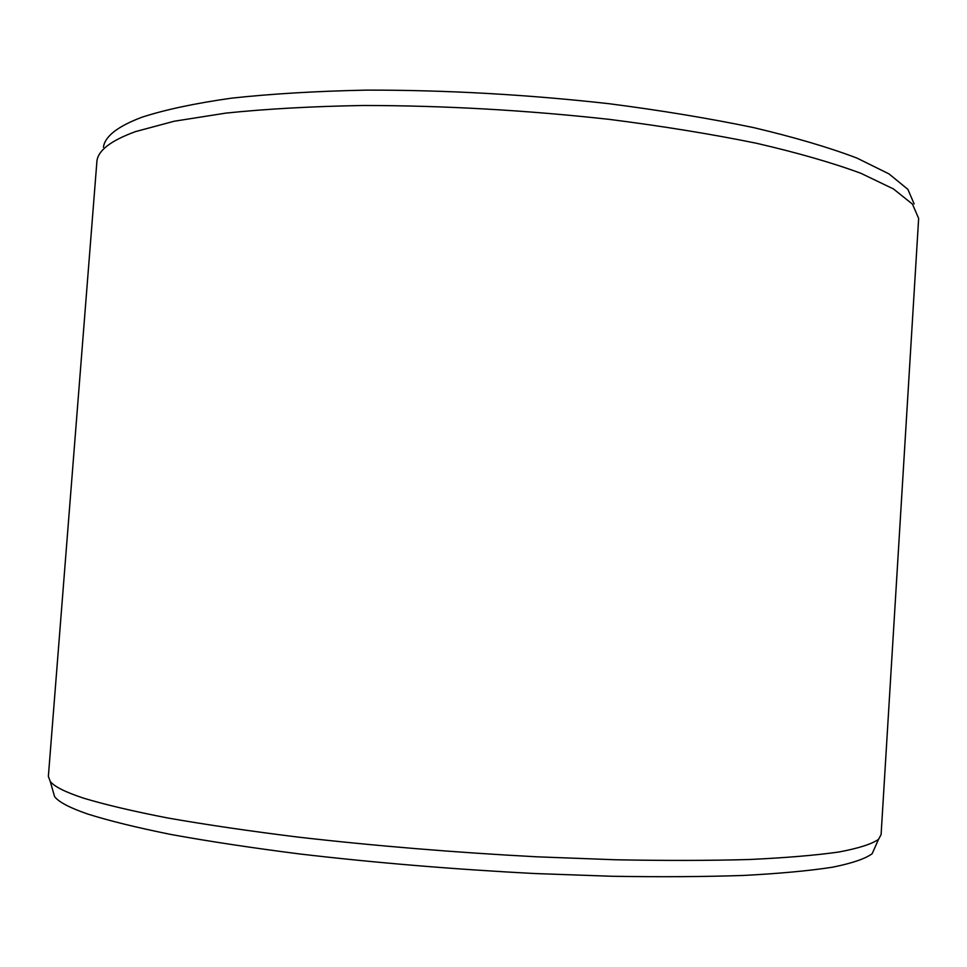 <?xml version="1.0" encoding="UTF-8"?>
<svg xmlns="http://www.w3.org/2000/svg" width="967" height="967" viewBox="0 0 967 967"><rect width="100%" height="100%" fill="white"/><g stroke="black" fill="none" stroke-linecap="round" stroke-linejoin="round"><path stroke-width="1.45" d="M874.784 847.805L872.125 853.752C865.296 858.756 852.12 863.241 832.575 867.206C809.27 870.796 779.656 873.539 743.744 875.437C704.459 876.779 660.461 877.057 611.724 876.259L534.763 873.527C453.269 869.285 374.7 862.745 299.033 853.885C251.372 847.781 208.715 841.326 171.038 834.497C136.843 827.595 109.041 820.765 87.646 814.009C69.636 807.783 58.612 801.969 54.587 796.59L52.786 790.317M881.094 834.63L878.544 839.344C871.775 844.082 858.551 848.301 838.872 852.012C815.362 855.336 785.422 857.838 749.074 859.518C709.282 860.63 664.667 860.715 615.217 859.76L537.084 856.822C454.333 852.435 374.543 845.847 297.715 837.059C249.341 831.04 206.068 824.694 167.871 818.009C133.228 811.289 105.101 804.653 83.488 798.138C65.309 792.118 54.225 786.546 50.236 781.421L48.362 776.404L96.942 160.957C98.247 150.296 111.108 140.505 135.537 131.597L174.181 121.238L225.952 113.091C266.578 108.896 312.293 106.37 363.108 105.488C443.623 105.536 525.661 110.165 609.222 119.364C662.564 126.157 711.627 134.111 756.412 143.249C797.835 152.834 832.684 162.867 860.956 173.323L893.448 188.94L912.461 204.134L918.65 218.421L881.094 834.63M914.141 203.94L907.892 189.363L888.987 173.891L856.835 158.032C828.9 147.431 794.523 137.302 753.704 127.632C709.585 118.445 661.283 110.456 608.787 103.674C526.568 94.512 445.823 89.991 366.566 90.124C316.523 91.14 271.461 93.811 231.379 98.175C194.887 103.36 165.079 109.706 141.968 117.212C117.732 126.351 104.883 136.359 103.421 147.25M872.125 853.752L878.544 839.344M54.587 796.59L50.236 781.421"/></g></svg>
